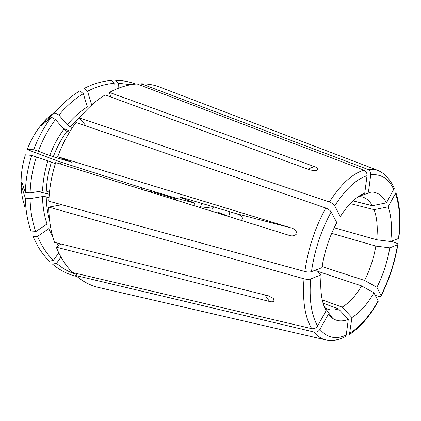 <?xml version="1.0" encoding="UTF-8"?>
<svg xmlns="http://www.w3.org/2000/svg" width="421" height="421" viewBox="0 0 421 421"><rect width="100%" height="100%" fill="white"/><g stroke="black" fill="none" stroke-linecap="round" stroke-linejoin="round"><path stroke-width="0.63" d="M61.834 204.753L48.778 207.127C48.947 219.883 50.841 231.618 54.472 242.338L268.493 295.826L273.25 298.394C274.834 301.373 273.608 302.41 269.572 301.494L56.261 247.185C60.424 257.384 65.86 265.835 72.575 272.545L311.75 328.669C314.213 329.001 316.171 328.096 317.623 325.954L326.107 310.777C321.586 302.225 319.923 290.243 321.118 274.824L317.523 272.029M48.778 207.127L304.025 278.802C306.656 279.433 308.856 279.481 310.624 278.944L321.118 274.824M60.845 243.933L56.261 247.185M53.346 260.378L49.368 261.209C45.152 257.078 41.405 252.253 38.122 246.732L33.054 236.613L37.553 236.365C41.605 245.964 46.868 253.968 53.346 260.378L58.787 252.879M37.553 236.365L48.752 228.692L52.867 237.144M313.045 336.989L96.246 286.922C88.868 284.717 82.032 280.912 75.748 275.508L314.108 332.048C316.56 332.38 318.502 331.485 319.944 329.354L328.348 314.255L332.822 318.492C337.421 321.397 342.583 321.686 348.299 319.36L338.489 308.846L323.102 303.246M345.715 336.553L346.251 335.063L348.299 319.36M102.692 288.411L169.716 303.888M324.586 307.541L327.706 309.177C331.053 310.372 334.642 310.261 338.489 308.846M349.451 334.453L351.93 317.555C359.887 312.708 367.228 304.462 373.943 292.827L361.592 285.896L315.755 270.656M349.472 334.469C360.071 327.627 369.685 316.529 378.305 301.178L373.943 292.827M322.27 299.952L342.157 307.125C349.177 302.994 355.656 295.921 361.592 285.896M351.93 317.555L342.157 307.125M375.311 295.41L378.821 296.358C380.479 296.742 381.273 296.526 381.21 295.705L376.911 287.317C383.105 274.913 387.399 261.757 389.799 247.837L375.827 246.075L331.664 233.329M391.151 241.333L396.224 243.022C397.813 243.606 398.361 244.143 397.861 244.633L389.799 247.837M322.123 266.582L364.586 280.428C370.006 269.645 373.753 258.194 375.827 246.075M376.911 287.317L364.586 280.428M398.771 238.391L390.704 241.501C392.261 227.808 391.414 216.252 388.157 206.843L374.116 209.658L350.188 203.596M398.782 238.381C401.002 220.525 400.045 205.253 395.908 192.576L388.157 206.843M334.185 227.761L376.695 239.76C377.932 227.866 377.074 217.831 374.116 209.658M390.704 241.501L376.695 239.76M394.256 188.376L386.441 202.854C382.868 195.844 377.848 192.218 371.39 191.981L368.438 192.218L370.727 174.831C370.843 172.247 369.812 170.405 367.628 169.321L141.288 83.79C146.913 83.805 152.297 84.61 157.433 86.205L163.858 88.663M352.935 200.87L372.322 205.716C369.696 200.922 366.238 197.97 361.949 196.86L358.445 196.475M386.441 202.854L372.322 205.716M141.209 85.51L141.288 83.79M130.963 84.71L118.301 83.226L118.112 88.357M118.301 83.226L115.638 80.348C122.664 80.411 129.305 81.653 135.567 84.074M86.116 126.016L79.49 117.954C87.342 108.334 95.883 100.651 105.113 94.914L310.224 170.047L315.997 170.658C318.487 169.268 317.929 167.9 314.324 166.553L109.397 92.42C118.711 87.431 127.942 84.605 137.088 83.947L363.918 170.142C366.107 171.236 367.144 173.089 367.028 175.694L364.749 193.202C356.434 196.323 348.283 204.127 340.294 216.62L334.732 205.88C333.69 204.232 331.916 202.922 329.411 201.948L79.49 117.954M175.768 200.001L175.752 199.044L177.246 198.517L144.182 188.576L59.74 161.78L27.244 149.56L33.685 149.734C38.169 137.746 44.047 126.889 51.325 117.175L41.442 125.542C41.032 125.553 44.584 121.395 45.042 121.169L54.798 112.765C62.45 103.613 70.802 96.309 79.864 90.857L83.295 93.667C74.496 99.014 66.376 106.155 58.94 115.086L67.228 124.863L70.275 126.953L72.486 127.495M83.295 93.667L87.321 106.876C80.058 111.46 73.359 117.454 67.228 124.863M54.798 112.765L58.94 115.086M51.325 117.175L55.472 119.506C48.404 128.994 42.689 139.577 38.322 151.26L53.272 156.786L72.102 162.327L57.719 156.701C62.392 144.129 68.47 132.741 75.954 122.537L325.812 208.032C315.082 227.561 308.093 248.722 304.841 271.508L48.857 201.185C49.336 188.24 51.62 175.368 55.698 162.564L288.843 235.25C292.048 236.486 294.774 235.918 297.021 233.55C296.158 230.429 294.105 228.535 290.864 227.861L235.834 213.526L183.582 197.97C180.446 197.049 179.278 196.817 180.072 197.275L194.607 203.048L177.246 198.517M23.986 188.271L21.981 187.803C21.655 187.519 21.455 181.751 21.876 182.13L25.339 192.308C25.697 179.909 27.828 167.6 31.733 155.381L36.364 156.912C32.57 168.821 30.486 180.814 30.107 192.897L42.563 190.892L46.284 191.092L49.473 192.197M36.364 156.912L55.383 163.569M25.339 192.308L30.107 192.897M55.472 119.506L63.829 129.247L66.886 131.336L69.602 132.026M33.685 149.734L38.322 151.26M27.212 149.534L27.197 149.523C31.875 137.399 38.437 127.084 46.878 118.569L57.188 109.981M77.09 273.608L75.748 275.508M76.217 275.908L75.48 276.15C67.202 274.045 59.561 270.04 52.557 264.135L56.525 263.314L61.008 257.11M56.525 263.314C62.655 268.535 69.312 272.24 76.506 274.434M140.835 189.108L148.992 191.576L151.986 191.671M59.74 161.78L61.082 164.237M30.07 198.644C30.323 210.558 32.212 221.551 35.743 231.639L31.228 231.892C27.56 221.557 25.592 210.274 25.313 198.049L30.07 198.644L42.5 196.56L46.215 196.76L49.02 197.754M35.743 231.639L47.01 223.993C44.194 215.552 42.695 206.411 42.5 196.56M21.981 187.803L25.313 198.049M25.144 208.127L22.545 198.391C19.871 184.256 20.813 169.726 25.371 154.796L31.733 155.381M201.585 203.332L201.759 204.08L199.854 207.511M193.744 205.606L194.607 203.048M211.852 211.253L212.221 208.206L200.17 206.764M229.887 211.758L228.756 216.405L217.941 212.179L217.646 213.058M213.784 206.964L212.221 208.206M325.812 208.032C328.317 209.016 330.096 210.332 331.153 211.968L336.8 222.635C329.385 236.581 324.438 251.59 321.96 267.661L311.456 271.661C309.682 272.182 307.477 272.129 304.841 271.508M57.719 156.701L290.864 227.861M110.686 96.956L109.397 92.42M114.102 83.374C105.292 83.995 96.435 86.621 87.536 91.257L84.116 88.468L86.779 87.136C95.062 83.232 103.282 81.011 111.439 80.479L114.102 83.374L113.859 90.173M87.536 91.257L91.499 104.434L93.662 103.324M241.201 220.404C245.19 216.978 238.186 214.194 235.834 213.526M144.182 188.576C142.119 187.971 141.156 187.992 141.288 188.645M176.11 198.917L152.981 191.944M310.624 278.944C309.025 299.499 311.361 315.171 317.623 325.954M304.025 278.802C302.373 300.694 304.946 317.318 311.75 328.669M56.577 242.864L58.619 245.511M319.944 329.354C327.122 337.847 335.89 339.752 346.251 335.063M314.108 332.048C317.139 335.8 320.586 338.321 324.454 339.621C332.632 341.331 336.895 340.431 345.72 336.584M349.877 333.164C360.208 326.743 369.638 315.966 378.174 300.815M381.084 295.368C389.051 279.486 394.551 262.625 397.582 244.785M398.487 238.539C400.66 220.883 399.671 205.916 395.508 193.644M393.856 189.597C388.699 178.593 380.989 173.673 370.727 174.831M394.277 188.355C391.693 182.109 386.778 176.452 385.21 175.225C382.926 172.963 379.937 171.142 376.232 169.779L367.628 169.321M81.548 115.48L70.275 126.953M367.028 175.694C356.145 179.209 345.378 189.266 334.732 205.88M363.918 170.142C352.298 173.689 340.794 184.293 329.411 201.948M51.357 162.348C48.368 171.857 46.678 181.435 46.284 191.092M47.794 161.138C44.694 170.979 42.953 180.898 42.563 190.892M66.886 131.336C61.319 138.998 56.782 147.482 53.272 156.786M63.829 129.247C58.051 137.162 53.346 145.934 49.715 155.57M182.588 197.681L182.356 198.254M46.215 196.76C46.363 205.095 47.489 212.942 49.594 220.294M331.153 211.968C321.144 230.366 314.576 250.263 311.456 271.661M307.814 169.163L314.324 166.553M264.888 294.926L269.572 301.494M49.283 194.207L38.169 191.597M70.144 131.141L63.034 128.321M46.136 121.606L45.042 121.169M324.454 339.621L96.246 286.922M324.786 307.683L332.822 318.492M381.221 295.705C389.251 279.665 394.798 262.646 397.866 244.643M376.232 169.779L157.433 86.205M358.687 196.47L371.39 191.981"/></g></svg>
